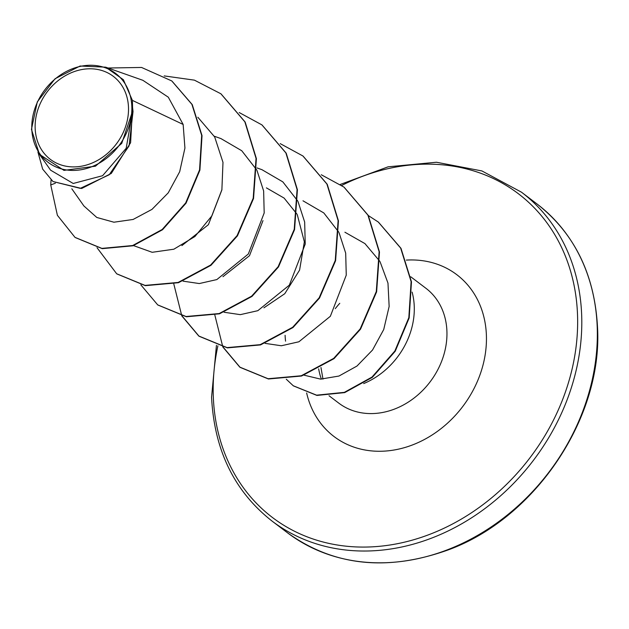 <?xml version="1.0" encoding="UTF-8"?>
<svg xmlns="http://www.w3.org/2000/svg" width="629" height="629" viewBox="0 0 629 629"><rect width="100%" height="100%" fill="white"/><g stroke="black" fill="none" stroke-linecap="round" stroke-linejoin="round"><path stroke-width="0.94" d="M35.153 128.222A52.089 43.291 127.2 0 1 80.142 69.89A52.089 43.291 127.2 0 1 128.489 107.465A52.089 43.291 127.2 0 1 83.492 165.797A52.089 43.291 127.2 0 1 35.153 128.222M31.804 128.969A55.832 46.404 127.2 0 1 80.025 66.446A55.832 46.404 127.2 0 1 131.838 106.718A55.832 46.404 127.2 0 1 83.618 169.24A55.832 46.404 127.2 0 1 31.804 128.969M39.462 154.349L50.603 170.184L73.208 183.471L102.598 175.711L126.185 148.287L132.719 110.72L121.751 143.381L95.451 166.19L63.985 170.38L39.462 154.349L31.45 129.385L37.292 101.906L55.085 78.727L80.095 66.021L105.696 67.177L123.402 79.734L132.397 100.388L132.562 107.307L130.604 142.72L111.294 173.439L81.652 188.488L52.985 181.522L80.292 188.362L109.218 174.752L129.071 145.889L133.034 111.53L132.562 107.307M363.68 383.58A72.083 59.904 -52.8 0 0 414.259 306.575A72.083 59.904 -52.8 0 0 412.105 292.1M285.102 335.296A72.083 59.904 -52.8 0 0 285.566 341.17M71.824 188.802L83.893 205.958L96.795 217.461L113.928 222.21L133.12 219.458L151.982 209.378L168.226 192.859L179.682 171.733L184.926 148.082L183.149 124.456L132.397 100.388M221.943 189.588L208.396 224.702L181.891 245.601M262.985 220.614L249.485 255.72L222.941 276.697M266.405 187.867L284.119 198.096L296.974 214.112M297.281 214.686L304.35 241.819L299.585 270.108L284.756 293.727L263.905 307.825M304.137 375.191L320.625 379.122L338.952 376.048L356.965 366.054L372.541 350.023L383.721 329.533L389.147 306.465L387.975 283.121L380.089 261.79M379.743 261.184L364.93 243.588L344.912 232.227M265.116 343.371L281.344 345.761L298.901 341.783L330.359 316.277L346.257 275.14L345.691 253.141L339.078 232.769M338.732 232.093L323.817 212.948L302.997 200.8M224.097 312.259L240.325 314.649L257.827 310.687L289.332 285.157L305.23 244.068L304.664 222.045L298.044 201.634M297.706 200.965L282.822 181.867L261.963 169.696M183.055 281.155L199.299 283.553L216.84 279.575L248.313 254.03L264.188 212.964L263.637 190.964L257.017 170.538M256.679 169.869L241.756 150.74L220.936 138.584L214.277 136.226M133.552 245.617L152.179 252.3L173.848 249.21L194.935 236.512L211.894 215.841L221.88 189.911L222.988 162.368L214.686 136.957L197.852 117.246M183.149 124.456L168.313 97.204L142.862 80.3L105.696 67.185M75.173 237.503L102.22 248.652L133.002 245.79L162.526 229.75L186.05 203.159L199.904 170.152L202.027 135.644L192.238 104.587L171.945 81.07M55.368 183.22L50.745 184.942L57.388 215.307L75 237.369L101.882 248.392L132.656 245.53L162.188 229.491L185.704 202.9L199.558 169.893L201.689 135.384L191.892 104.328L171.772 80.937L141.564 67.46L108.039 68.011M37.905 151.951L42.662 169.115L52.985 181.522M132.719 110.72L133.034 111.53M221.038 93.894L245.176 122.065L256.396 158.642L253.542 198.497L237.447 235.851L210.951 265.32L178.471 282.704L145.346 285.66L116.845 273.906M262.065 125.006L286.203 153.169L297.423 189.754L294.569 229.609L278.474 266.963L251.977 296.424L219.497 313.816L186.373 316.772L157.871 305.01M303.092 156.11L327.229 184.273L338.449 220.858L335.595 260.713L319.501 298.067L293.004 327.536L260.524 344.92L227.407 347.876L199.071 336.248L182.111 316.017M344.118 187.222L368.256 215.385L379.476 251.962L376.629 291.817L360.535 329.171L334.038 358.64L301.558 376.024L268.434 378.988L240.105 367.36L223.138 347.122M378.446 222.147L400.988 248.329L411.468 281.863L409.172 317.92L395.201 351.289L372.352 377.321L344.7 392.606L316.93 395.429L293.444 385.892M50.745 184.942L51.059 179.957M164.193 75.905L194.416 80.15L220.865 93.768L244.838 121.806L256.05 158.382L253.204 198.237L237.102 235.592L210.605 265.061L178.125 282.445L145.008 285.401L116.672 273.772L97.015 247.692M239.201 112.536L261.892 124.872L285.865 152.91L297.077 189.494L294.23 229.349L278.136 266.704L251.631 296.165L219.159 313.557L186.035 316.513L157.698 304.884L140.849 284.858M280.235 143.64L302.919 155.984L326.891 184.014L338.111 220.598L335.257 260.453L319.162 297.808L292.666 327.277L260.186 344.661L227.061 347.617L198.733 335.988L181.875 315.97M181.765 315.758L173.808 284.001M321.262 174.744L343.945 187.088L367.918 215.126L379.138 251.702L376.284 291.557L360.189 328.912L333.692 358.381L301.212 375.765L268.096 378.729L239.759 367.1L222.91 347.074M222.8 346.87L214.843 315.105M368.374 215.59L378.273 222.013L400.649 248.078L411.122 281.611L408.834 317.661L394.855 351.029L372.006 377.062L344.354 392.347L316.591 395.169L293.271 385.766L286.274 379.216M597.228 327.316A206.391 171.528 -52.8 0 0 537.024 203.977C574.631 233.469 594.806 274.747 597.55 327.827C602.598 418.073 535.02 518.508 447.879 550.029C387.102 571.69 333.684 565.982 287.634 532.905A206.391 171.528 -52.8 0 0 490.054 527.676A206.391 171.528 -52.8 0 0 597.228 327.316M341.712 185.453A203.293 168.957 127.2 0 1 577.532 315.105A203.293 168.957 127.2 0 1 401.947 542.748A203.293 168.957 127.2 0 1 213.286 396.113A203.293 168.957 127.2 0 1 217.909 345.793M340.273 184.454L388.14 166.811L436.463 162.243L481.908 170.939L521.48 192.191A206.391 171.528 127.2 0 1 581.683 315.53A206.391 171.528 127.2 0 1 474.51 515.89A206.391 171.528 127.2 0 1 272.09 521.111L287.634 532.905M410.745 276.776L425.896 288.263A72.083 59.904 127.2 0 1 446.92 331.341A72.083 59.904 127.2 0 1 409.487 401.318A72.083 59.904 127.2 0 1 338.795 403.142L329.022 395.735M321.372 379.13A72.083 59.904 127.2 0 1 318.659 368.806M406.334 260.099A101.568 84.412 127.2 0 1 486.398 335.375A101.568 84.412 127.2 0 1 407.215 446.794A101.568 84.412 127.2 0 1 306.637 392.983M335.265 308.65A72.083 59.904 127.2 0 1 339.77 303.32M216.439 345.329L211.564 397.261C214.308 450.34 234.475 491.626 272.09 521.111M320.963 367.517L322.984 379.114M521.48 192.191L537.024 203.977M256.994 167.927L261.971 169.688"/></g></svg>
